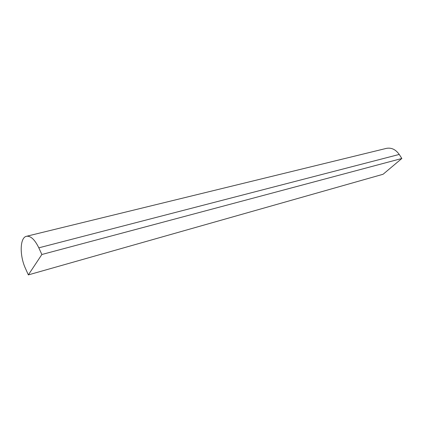 <?xml version="1.0" encoding="UTF-8"?>
<svg xmlns="http://www.w3.org/2000/svg" width="423" height="423" viewBox="0 0 423 423"><rect width="100%" height="100%" fill="white"/><g stroke="black" fill="none" stroke-linecap="round" stroke-linejoin="round"><path stroke-width="0.63" d="M28.346 274.892L41.866 254.498L38.821 247.83C34.771 239.55 30.657 235.706 26.475 236.293C19.844 237.483 19.437 255.518 25.47 268.457L28.346 274.892L383.09 174.26L401.85 158.477L41.866 254.498M401.85 158.477L399.233 154.443C395.679 149.456 391.397 147.437 386.384 148.378L26.475 236.293M399.233 154.443L38.821 247.83"/></g></svg>
